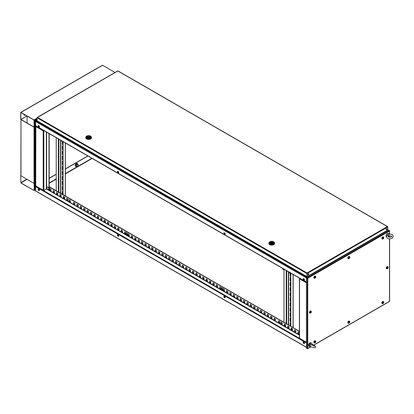 <?xml version="1.0" encoding="UTF-8"?>
<svg xmlns="http://www.w3.org/2000/svg" width="414" height="414" viewBox="0 0 414 414"><rect width="100%" height="100%" fill="white"/><g stroke="black" fill="none" stroke-linecap="round" stroke-linejoin="round"><path stroke-width="0.62" d="M386.976 230.945L386.448 230.945L386.976 230.945M307.359 276.909L307.359 276.604L307.359 276.909M306.407 277.897L35.588 121.54L35.588 125.623L306.407 281.975M306.712 277.287L36.065 121.028L35.588 121.54L36.065 121.028L37.224 121.028L35.676 121.354M35.93 125.82A0.481 0.279 -60 0 1 35.588 125.623L35.661 125.82M386.816 228.642A0.626 0.362 -60 0 1 386.826 229.154A0.626 0.362 -60 0 1 386.438 229.641A0.626 0.362 -60 0 1 386.205 229.698M386.578 229.723A0.626 0.362 -60 0 1 386.262 229.749A0.626 0.362 -60 0 1 386.169 229.252A0.626 0.362 -60 0 1 386.578 228.699A0.626 0.362 -60 0 1 386.888 228.668A0.626 0.362 -60 0 1 386.986 229.17A0.626 0.362 -60 0 1 386.578 229.723M308.621 273.789A0.626 0.362 -60 0 1 308.637 274.296A0.626 0.362 -60 0 1 308.249 274.787A0.626 0.362 -60 0 1 308.011 274.844M308.383 274.865A0.626 0.362 -60 0 1 308.073 274.896A0.626 0.362 -60 0 1 307.975 274.394A0.626 0.362 -60 0 1 308.383 273.845A0.626 0.362 -60 0 1 308.694 273.814A0.626 0.362 -60 0 1 308.792 274.316A0.626 0.362 -60 0 1 308.383 274.865M387.711 226.841L387.39 226.582L387.778 226.8L387.778 229.656L387.354 230.422L387.623 230.572M386.319 228.942L386.8 229.221M37.498 117.369L307.022 272.981L307.183 273.514L307.022 272.981L387.39 226.582L117.866 70.97L37.182 117.633M387.39 226.582L387.778 226.986L307.183 273.514L307.183 276.578L307.048 273.437M307.022 272.981L307.002 276.5M307.022 273.136L307.002 273.437M306.862 276.578L37.115 120.841L37.524 121.074L37.115 120.841L37.115 117.778L306.862 273.514L307.002 276.656M308.621 274.337L307.954 274.72M91.261 136.858A2.882 1.666 180 0 1 91.515 137.541A2.882 1.666 180 0 1 89.734 139.078A2.882 1.666 180 0 1 86.588 138.716A2.882 1.666 180 0 1 85.745 137.541A2.882 1.666 180 0 1 85.993 136.858M91.51 137.645A2.882 1.666 180 0 1 91.515 137.743A2.882 1.666 180 0 1 89.734 139.285A2.882 1.666 180 0 1 86.588 138.923A2.882 1.666 180 0 1 85.745 137.743A2.882 1.666 180 0 1 85.75 137.645M85.952 137.36A2.691 1.552 0 0 0 85.936 137.541A2.691 1.552 0 0 0 86.723 138.638A2.691 1.552 0 0 0 89.657 138.975A2.691 1.552 0 0 0 91.323 137.541A2.691 1.552 0 0 0 91.303 137.36M86.723 138.281A2.691 1.552 180 0 1 85.936 137.184A2.691 1.552 180 0 1 86.723 136.087A2.691 1.552 180 0 1 90.531 136.087A2.691 1.552 180 0 1 91.323 137.184A2.691 1.552 180 0 1 90.531 138.281A2.691 1.552 180 0 1 86.723 138.281M87.131 136.051A2.117 1.221 180 0 1 90.123 136.051A2.117 1.221 180 0 1 90.123 137.774A2.117 1.221 180 0 1 87.131 137.774A2.117 1.221 180 0 1 87.131 136.051M89.719 136.284A1.537 0.89 180 0 1 90.169 136.915A1.537 0.89 180 0 1 89.217 137.733A1.537 0.89 180 0 1 87.54 137.541A1.537 0.89 180 0 1 87.09 136.915A1.537 0.89 180 0 1 88.042 136.092A1.537 0.89 180 0 1 89.719 136.284M88.389 137.05L88.963 136.915L88.389 137.05M87.338 137.396L87.773 137.096A0.916 0.528 180 0 1 87.716 136.915A0.916 0.528 180 0 1 88.943 136.418L89.372 136.17L89.372 136.796L88.963 137.034M87.338 137.344A1.49 0.859 180 0 1 87.137 136.915A1.49 0.859 180 0 1 87.882 136.165A1.49 0.859 180 0 1 89.372 136.17M90.117 137.132L90.117 136.915A1.49 0.859 180 0 0 89.921 136.48L89.486 136.729A0.916 0.528 180 0 1 89.543 136.915A0.916 0.528 180 0 1 88.317 137.407L87.882 137.691M90.117 136.915A1.49 0.859 180 0 1 89.372 137.66A1.49 0.859 180 0 1 87.882 137.655M87.773 137.65L87.773 137.096M87.773 137.36A0.916 0.528 180 0 1 88.291 137.05M88.943 136.843L88.943 136.418M89.486 137.096L89.486 136.729M274.368 242.578A2.882 1.666 180 0 1 274.622 243.256A2.882 1.666 180 0 1 272.842 244.793A2.882 1.666 180 0 1 269.695 244.436A2.882 1.666 180 0 1 268.852 243.256A2.882 1.666 180 0 1 269.1 242.578M274.617 243.36A2.882 1.666 180 0 1 274.622 243.458A2.882 1.666 180 0 1 272.842 245A2.882 1.666 180 0 1 269.695 244.638A2.882 1.666 180 0 1 268.852 243.458A2.882 1.666 180 0 1 268.857 243.36M269.059 243.08A2.691 1.552 0 0 0 269.043 243.256A2.691 1.552 0 0 0 269.83 244.353A2.691 1.552 0 0 0 272.764 244.695A2.691 1.552 0 0 0 274.425 243.256A2.691 1.552 0 0 0 274.41 243.08M269.83 244.001A2.691 1.552 180 0 1 269.043 242.899A2.691 1.552 180 0 1 269.83 241.802A2.691 1.552 180 0 1 273.638 241.802A2.691 1.552 180 0 1 274.425 242.899A2.691 1.552 180 0 1 273.638 244.001A2.691 1.552 180 0 1 269.83 244.001M270.238 241.766A2.117 1.221 180 0 1 273.23 241.766A2.117 1.221 180 0 1 273.23 243.494A2.117 1.221 180 0 1 270.238 243.494A2.117 1.221 180 0 1 270.238 241.766M272.821 241.999A1.537 0.89 180 0 1 273.276 242.63A1.537 0.89 180 0 1 272.324 243.448A1.537 0.89 180 0 1 270.647 243.256A1.537 0.89 180 0 1 270.197 242.63A1.537 0.89 180 0 1 271.144 241.807A1.537 0.89 180 0 1 272.821 241.999M271.496 242.764L272.07 242.63L271.496 242.764M270.445 243.111L270.875 242.811A0.916 0.528 180 0 1 270.823 242.63A0.916 0.528 180 0 1 272.05 242.133L272.479 241.885L272.479 242.511L272.07 242.749M270.445 243.059A1.49 0.859 180 0 1 270.244 242.63A1.49 0.859 180 0 1 270.989 241.885A1.49 0.859 180 0 1 272.479 241.885M273.224 242.847L273.224 242.63A1.49 0.859 180 0 0 273.028 242.195L272.593 242.449A0.916 0.528 180 0 1 272.65 242.63A0.916 0.528 180 0 1 271.424 243.121L270.989 243.406M273.224 242.63A1.49 0.859 180 0 1 272.479 243.375A1.49 0.859 180 0 1 270.989 243.375M270.875 243.365L270.875 242.811M270.875 243.075A0.916 0.528 180 0 1 271.398 242.764M272.05 242.557L272.05 242.133M272.593 242.811L272.593 242.449M304.186 279.553L303.928 279.108M304.186 279.781A0.528 0.305 60 0 1 303.736 278.995M304.181 279.807A0.528 0.305 60 0 1 303.56 279.005A0.528 0.305 60 0 1 304.181 279.807M303.912 278.736A0.859 0.497 60 0 1 303.943 278.757A0.859 0.497 60 0 1 304.497 279.719A0.859 0.497 60 0 1 304.497 279.755M303.177 278.85A0.963 0.554 60 0 1 303.881 278.715A0.963 0.554 60 0 1 304.502 279.792A0.963 0.554 60 0 1 304.471 280.081A0.963 0.554 60 0 1 303.612 280.087A0.963 0.554 60 0 1 303.177 278.85M224.905 233.781L224.647 233.336M224.905 234.008A0.528 0.305 60 0 1 224.455 233.222M224.9 234.034A0.528 0.305 60 0 1 224.279 233.237A0.528 0.305 60 0 1 224.9 234.034M224.631 232.963A0.859 0.497 60 0 1 224.662 232.984A0.859 0.497 60 0 1 225.216 233.946A0.859 0.497 60 0 1 225.221 233.982M223.896 233.077A0.963 0.554 60 0 1 224.6 232.942A0.963 0.554 60 0 1 225.221 234.019A0.963 0.554 60 0 1 225.19 234.308A0.963 0.554 60 0 1 224.331 234.319A0.963 0.554 60 0 1 223.896 233.077M39.144 126.518A0.528 0.305 60 0 1 38.43 126.373A0.528 0.305 60 0 1 39.144 126.518L38.89 126.089M39.149 126.762A0.528 0.305 60 0 1 38.693 125.975M38.875 125.716A0.859 0.497 60 0 1 38.906 125.737A0.859 0.497 60 0 1 39.428 126.524A0.859 0.497 60 0 1 39.459 126.7A0.859 0.497 60 0 1 39.459 126.736M38.14 126.317A0.963 0.554 60 0 1 38.844 125.696A0.963 0.554 60 0 1 39.433 126.575A0.963 0.554 60 0 1 39.465 126.772A0.963 0.554 60 0 1 38.921 127.295A0.963 0.554 60 0 1 38.14 126.317M118.42 172.291A0.528 0.305 60 0 1 117.711 172.146A0.528 0.305 60 0 1 118.42 172.291L118.171 171.862M118.43 172.534A0.528 0.305 60 0 1 117.974 171.748M118.156 171.489A0.859 0.497 60 0 1 118.187 171.51A0.859 0.497 60 0 1 118.709 172.291A0.859 0.497 60 0 1 118.74 172.472A0.859 0.497 60 0 1 118.74 172.509M117.421 172.089A0.963 0.554 60 0 1 118.125 171.468A0.963 0.554 60 0 1 118.714 172.348A0.963 0.554 60 0 1 118.746 172.545A0.963 0.554 60 0 1 118.202 173.068A0.963 0.554 60 0 1 117.421 172.089M69.961 200.226L69.143 199.755L69.143 201.245L70.437 201.991L70.437 200.5L69.961 200.226M127.077 233.201L126.26 232.73L126.26 234.22L127.553 234.966L127.553 233.475L127.077 233.201M222.266 288.16L221.449 287.689L221.449 289.179L222.742 289.924L222.742 288.434L222.266 288.16M279.383 321.135L278.565 320.664L278.565 322.154L279.859 322.899L279.859 321.409L279.383 321.135M46.399 188.965L299.4 335.164M306.407 347.217L35.547 190.833L35.93 191.056L35.547 190.833L35.723 185.995M87.799 155.928L65.371 168.876M56.221 174.159L49.188 178.222M87.939 156.006L65.371 169.036M56.221 174.32L49.188 178.377M43.361 190.528L35.682 186.176M306.407 342.978L35.547 186.595L35.78 186.15M298.08 331.93L298.08 333.265L299.234 333.932M294.68 329.968L294.68 331.298L295.834 331.966M291.28 328.002L291.28 329.337L292.434 330.005M287.88 326.041L287.88 327.376L289.034 328.043M284.48 324.079L284.48 325.414L285.639 326.082M281.08 322.113L281.08 323.448L282.239 324.115M274.28 318.19L274.28 319.525L275.439 320.193M270.88 316.229L270.88 317.559L272.039 318.226M267.48 314.262L267.48 315.597L268.639 316.265M264.085 312.301L264.085 313.636L265.239 314.304M260.685 310.34L260.685 311.675L261.839 312.342M257.285 308.373L257.285 309.708L258.439 310.376M253.885 306.412L253.885 307.747L255.04 308.414M250.486 304.45L250.486 305.786L251.64 306.453M247.086 302.489L247.086 303.819L248.24 304.487M243.686 300.523L243.686 301.858L244.84 302.525M240.286 298.561L240.286 299.896L241.44 300.564M236.886 296.6L236.886 297.935L238.04 298.603M233.486 294.633L233.486 295.969L234.64 296.636M230.086 292.672L230.086 294.007L231.24 294.675M226.686 290.711L226.686 292.046L227.845 292.714M223.286 288.749L223.286 290.079L224.445 290.747M219.886 286.783L219.886 288.118L221.045 288.786M216.486 284.822L216.486 286.157L217.645 286.824M213.086 282.86L213.086 284.195L214.245 284.863M209.686 280.894L209.686 282.229L210.845 282.897M206.286 278.933L206.286 280.268L207.445 280.935M202.891 276.971L202.891 278.306L204.045 278.974M199.491 275.01L199.491 276.345L200.645 277.007M196.091 273.043L196.091 274.378L197.245 275.046M192.691 271.082L192.691 272.417L193.845 273.085M189.291 269.121L189.291 270.456L190.445 271.123M185.891 267.154L185.891 268.489L187.045 269.157M182.491 265.193L182.491 266.528L183.645 267.196M179.091 263.232L179.091 264.567L180.245 265.234M175.691 261.27L175.691 262.605L176.845 263.268M172.291 259.304L172.291 260.639L173.445 261.306M168.891 257.342L168.891 258.678L170.045 259.345M165.491 255.381L165.491 256.716L166.651 257.384M162.091 253.415L162.091 254.75L163.251 255.417M158.691 251.453L158.691 252.788L159.851 253.456M155.291 249.492L155.291 250.827L156.451 251.495M151.891 247.531L151.891 248.866L153.051 249.533M148.491 245.564L148.491 246.899L149.651 247.567M145.097 243.603L145.097 244.938L146.251 245.606M141.697 241.641L141.697 242.977L142.851 243.644M138.297 239.68L138.297 241.01L139.451 241.678M134.897 237.714L134.897 239.049L136.051 239.716M131.497 235.752L131.497 237.087L132.651 237.755M128.097 233.791L128.097 235.126L129.251 235.794M124.697 231.824L124.697 233.16L125.851 233.827M121.297 229.863L121.297 231.198L122.451 231.866M117.897 227.902L117.897 229.237L119.051 229.905M114.497 225.94L114.497 227.27L115.651 227.938M111.097 223.974L111.097 225.309L112.251 225.977M107.697 222.013L107.697 223.348L108.856 224.015M104.297 220.051L104.297 221.386L105.456 222.054M100.897 218.085L100.897 219.42L102.056 220.088M97.497 216.124L97.497 217.459L98.656 218.126M94.097 214.162L94.097 215.497L95.256 216.165M90.697 212.201L90.697 213.531L91.856 214.198M87.302 210.234L87.302 211.57L88.456 212.237M83.902 208.273L83.902 209.608L85.056 210.276M80.502 206.312L80.502 207.647L81.656 208.314M77.102 204.345L77.102 205.68L78.256 206.348M73.702 202.384L73.702 203.719L74.856 204.387M66.902 198.461L66.902 199.796L68.056 200.459M63.502 196.495L63.502 197.83L64.656 198.497M60.102 194.533L60.102 195.869L61.256 196.536M56.702 192.572L56.702 193.907L57.856 194.575M53.302 190.606L53.302 191.941L54.457 192.608M49.903 188.644L49.903 189.979L51.057 190.647M278.7 320.741L278.7 322.076L279.859 322.744M221.588 287.766L221.588 289.101L222.742 289.769M126.394 232.808L126.394 234.143L127.553 234.81M69.283 199.833L69.283 201.168L70.437 201.835M49.949 187.216A0.611 0.352 -120 0 0 49.266 186.714L299.4 331.236M297.945 333.342L299.234 334.088L299.234 332.597L297.945 331.852L298.08 333.265M294.545 329.886L294.545 331.381L295.834 332.126L295.834 330.631L294.545 329.886M291.145 327.924L291.145 329.415L292.434 330.16L292.434 328.669L291.145 327.924M287.746 325.963L287.746 327.453L289.034 328.199L289.034 326.708L287.746 325.963M284.346 323.996L284.346 325.492L285.639 326.237L285.639 324.747L284.346 323.996M280.946 322.035L280.946 323.525L282.239 324.276L282.239 322.78L280.946 322.035M274.146 318.112L274.146 319.603L275.439 320.348L275.439 318.858L274.146 318.112M270.746 316.146L270.746 317.641L272.039 318.387L272.039 316.891L270.746 316.146M267.346 314.185L267.346 315.675L268.639 316.42L268.639 314.93L267.346 314.185M263.946 312.223L263.946 313.714L265.239 314.459L265.239 312.968L263.946 312.223M260.546 310.262L260.546 311.752L261.839 312.498L261.839 311.007L260.546 310.262M257.146 308.295L257.146 309.786L258.439 310.536L258.439 309.041L257.146 308.295M253.746 306.334L253.746 307.825L255.04 308.57L255.04 307.079L253.746 306.334M250.346 304.373L250.346 305.863L251.64 306.608L251.64 305.118L250.346 304.373M246.951 302.406L246.951 303.902L248.24 304.647L248.24 303.157L246.951 302.406M243.551 300.445L243.551 301.935L244.84 302.681L244.84 301.19L243.551 300.445M240.151 298.484L240.151 299.974L241.44 300.719L241.44 299.229L240.151 298.484M236.751 296.522L236.751 298.013L238.04 298.758L238.04 297.268L236.751 296.522M233.351 294.556L233.351 296.051L234.64 296.797L234.64 295.301L233.351 294.556M229.951 292.594L229.951 294.085L231.24 294.83L231.24 293.34L229.951 292.594M226.551 290.633L226.551 292.124L227.845 292.869L227.845 291.378L226.551 290.633M223.151 288.667L223.151 290.162L224.445 290.907L224.445 289.417L223.151 288.667M219.751 286.705L219.751 288.196L221.045 288.946L221.045 287.451L219.751 286.705M216.351 284.744L216.351 286.234L217.645 286.98L217.645 285.489L216.351 284.744M212.951 282.783L212.951 284.273L214.245 285.018L214.245 283.528L212.951 282.783M209.551 280.816L209.551 282.312L210.845 283.057L210.845 281.561L209.551 280.816M206.151 278.855L206.151 280.345L207.445 281.09L207.445 279.6L206.151 278.855M202.751 276.894L202.751 278.384L204.045 279.129L204.045 277.639L202.751 276.894M199.351 274.927L199.351 276.423L200.645 277.168L200.645 275.677L199.351 274.927M195.951 272.966L195.951 274.456L197.245 275.206L197.245 273.711L195.951 272.966M192.551 271.004L192.551 272.495L193.845 273.24L193.845 271.75L192.551 271.004M189.157 269.043L189.157 270.533L190.445 271.279L190.445 269.788L189.157 269.043M185.757 267.077L185.757 268.572L187.045 269.317L187.045 267.822L185.757 267.077M182.357 265.115L182.357 266.606L183.645 267.351L183.645 265.86L182.357 265.115M178.957 263.154L178.957 264.644L180.245 265.39L180.245 263.899L178.957 263.154M175.557 261.187L175.557 262.683L176.845 263.428L176.845 261.938L175.557 261.187M172.157 259.226L172.157 260.716L173.445 261.467L173.445 259.971L172.157 259.226M168.757 257.265L168.757 258.755L170.045 259.5L170.045 258.01L168.757 257.265M165.357 255.303L165.357 256.794L166.651 257.539L166.651 256.049L165.357 255.303M161.957 253.337L161.957 254.833L163.251 255.578L163.251 254.082L161.957 253.337M158.557 251.376L158.557 252.866L159.851 253.611L159.851 252.121L158.557 251.376M155.157 249.414L155.157 250.905L156.451 251.65L156.451 250.159L155.157 249.414M151.757 247.448L151.757 248.943L153.051 249.689L153.051 248.198L151.757 247.448M148.357 245.486L148.357 246.977L149.651 247.727L149.651 246.232L148.357 245.486M144.957 243.525L144.957 245.016L146.251 245.761L146.251 244.27L144.957 243.525M141.557 241.564L141.557 243.054L142.851 243.799L142.851 242.309L141.557 241.564M138.157 239.597L138.157 241.093L139.451 241.838L139.451 240.343L138.157 239.597M134.757 237.636L134.757 239.126L136.051 239.872L136.051 238.381L134.757 237.636M131.357 235.675L131.357 237.165L132.651 237.91L132.651 236.42L131.357 235.675M127.962 233.708L127.962 235.204L129.251 235.949L129.251 234.459L127.962 233.708M124.562 231.747L124.562 233.237L125.851 233.988L125.851 232.492L124.562 231.747M121.162 229.786L121.162 231.276L122.451 232.021L122.451 230.531L121.162 229.786M117.762 227.824L117.762 229.315L119.051 230.06L119.051 228.569L117.762 227.824M114.362 225.858L114.362 227.353L115.651 228.098L115.651 226.603L114.362 225.858M110.962 223.896L110.962 225.387L112.251 226.132L112.251 224.642L110.962 223.896M107.562 221.935L107.562 223.425L108.856 224.171L108.856 222.68L107.562 221.935M104.162 219.974L104.162 221.464L105.456 222.209L105.456 220.719L104.162 219.974M100.762 218.007L100.762 219.498L102.056 220.248L102.056 218.752L100.762 218.007M97.362 216.046L97.362 217.536L98.656 218.281L98.656 216.791L97.362 216.046M93.962 214.085L93.962 215.575L95.256 216.32L95.256 214.83L93.962 214.085M90.562 212.118L90.562 213.614L91.856 214.359L91.856 212.868L90.562 212.118M87.163 210.157L87.163 211.647L88.456 212.392L88.456 210.902L87.163 210.157M83.763 208.195L83.763 209.686L85.056 210.431L85.056 208.941L83.763 208.195M80.363 206.234L80.363 207.724L81.656 208.47L81.656 206.979L80.363 206.234M76.963 204.268L76.963 205.763L78.256 206.508L78.256 205.013L76.963 204.268M73.563 202.306L73.563 203.797L74.856 204.542L74.856 203.051L73.563 202.306M66.768 198.378L66.768 199.874L68.056 200.619L68.056 199.129L66.768 198.378M63.368 196.417L63.368 197.908L64.656 198.658L64.656 197.162L63.368 196.417M59.968 194.456L59.968 195.946L61.256 196.691L61.256 195.201L59.968 194.456M56.568 192.494L56.568 193.985L57.856 194.73L57.856 193.24L56.568 192.494M53.168 190.528L53.168 192.024L54.457 192.769L54.457 191.273L53.168 190.528M49.768 188.567L49.768 190.057L51.057 190.802L51.057 189.312L49.768 188.567M49.188 186.937L299.4 331.391M304.186 342.828L303.928 342.383M304.186 343.056A0.528 0.305 60 0 1 303.736 342.269M303.602 342.963A0.528 0.305 60 0 1 304.047 342.523A0.528 0.305 60 0 1 303.602 342.963M303.912 342.011A0.859 0.497 60 0 1 303.943 342.031A0.859 0.497 60 0 1 304.254 342.347A0.859 0.497 60 0 1 304.497 342.994A0.859 0.497 60 0 1 304.497 343.03M304.228 342.342A0.963 0.554 60 0 1 304.502 343.066A0.963 0.554 60 0 1 304.155 343.62A0.963 0.554 60 0 1 303.421 343.139A0.963 0.554 60 0 1 303.188 342.099A0.963 0.554 60 0 1 303.881 341.99A0.963 0.554 60 0 1 304.228 342.342M224.905 297.061L224.647 296.61M224.905 297.283A0.528 0.305 60 0 1 224.455 296.496M224.321 297.19A0.528 0.305 60 0 1 224.766 296.75A0.528 0.305 60 0 1 224.321 297.19M224.631 296.243A0.859 0.497 60 0 1 224.662 296.258A0.859 0.497 60 0 1 224.973 296.574A0.859 0.497 60 0 1 225.216 297.221A0.859 0.497 60 0 1 225.221 297.257M224.947 296.569A0.963 0.554 60 0 1 225.221 297.293A0.963 0.554 60 0 1 224.874 297.847A0.963 0.554 60 0 1 224.14 297.366A0.963 0.554 60 0 1 223.907 296.326A0.963 0.554 60 0 1 224.6 296.217A0.963 0.554 60 0 1 224.947 296.569M117.845 235.017A0.528 0.305 60 0 1 118.29 235.97A0.528 0.305 60 0 1 117.845 235.017M118.471 236.358A0.963 0.554 60 0 1 117.519 235.644A0.963 0.554 60 0 1 117.664 234.629A0.963 0.554 60 0 1 118.125 234.743A0.963 0.554 60 0 1 118.746 235.82A0.963 0.554 60 0 1 118.471 236.358M118.156 234.764A0.859 0.497 60 0 1 118.187 234.785A0.859 0.497 60 0 1 118.74 235.747A0.859 0.497 60 0 1 118.74 235.783M118.43 235.809A0.528 0.305 60 0 1 117.974 235.023M118.425 235.582L118.171 235.136M38.564 189.245A0.528 0.305 60 0 1 39.009 190.197A0.528 0.305 60 0 1 38.564 189.245M39.19 190.585A0.963 0.554 60 0 1 38.238 189.871A0.963 0.554 60 0 1 38.383 188.856A0.963 0.554 60 0 1 38.844 188.97A0.963 0.554 60 0 1 39.465 190.047A0.963 0.554 60 0 1 39.19 190.585M38.875 188.996A0.859 0.497 60 0 1 38.906 189.012A0.859 0.497 60 0 1 39.459 189.974A0.859 0.497 60 0 1 39.459 190.01M39.149 190.036A0.528 0.305 60 0 1 38.693 189.25M39.144 189.814L38.89 189.364M306.407 282.798L299.539 278.834L299.767 278.182M299.539 278.834L299.539 338.005M43.656 130.441L43.206 130.84L44.003 130.643M43.884 190.404L43.206 190.274L43.656 190.533L46.337 188.991L43.884 190.404L43.801 130.524M35.847 125.934L35.728 185.695M35.728 185.958L43.656 190.43M43.656 130.317L43.206 130.84L35.728 126.524M43.408 130.72L43.682 130.591M46.332 131.988L46.332 188.991L46.606 188.991L46.606 132.144M49.188 133.634L49.188 190.249L46.606 188.991M48.987 133.52L48.987 190.362M48.552 189.462L48.531 189.472A1.413 0.818 -120 0 0 48.531 187.842A1.413 0.818 -120 0 0 47.118 187.024A1.413 0.818 -120 0 0 46.834 187.552A1.894 1.894 0 0 0 47.931 189.457A1.413 0.818 -120 0 0 48.531 189.472L48.552 189.462A1.413 0.818 -120 0 0 48.552 187.832A1.413 0.818 -120 0 0 47.134 187.014L47.134 187.014M290.131 325.885L290.131 323.122A0.673 0.388 60 0 1 290.271 322.816A0.673 0.388 60 0 1 290.607 322.848A0.673 0.388 60 0 1 290.742 322.951M290.742 321.792A0.673 0.388 60 0 1 290.131 320.912L290.131 318.087A0.673 0.388 60 0 1 290.271 317.776A0.673 0.388 60 0 1 290.607 317.812A0.673 0.388 60 0 1 290.742 317.911M290.742 316.757A0.673 0.388 60 0 1 290.131 315.877L290.131 313.046A0.673 0.388 60 0 1 290.271 312.741A0.673 0.388 60 0 1 290.607 312.772A0.673 0.388 60 0 1 290.742 312.875M290.742 311.716A0.673 0.388 60 0 1 290.131 310.836L290.131 308.011A0.673 0.388 60 0 1 290.271 307.7A0.673 0.388 60 0 1 290.607 307.737A0.673 0.388 60 0 1 290.742 307.835M290.742 306.681A0.673 0.388 60 0 1 290.131 305.801L290.131 302.97A0.673 0.388 60 0 1 290.271 302.665A0.673 0.388 60 0 1 290.607 302.696A0.673 0.388 60 0 1 290.742 302.8M290.742 301.64A0.673 0.388 60 0 1 290.131 300.761L290.131 297.935A0.673 0.388 60 0 1 290.271 297.625A0.673 0.388 60 0 1 290.607 297.661A0.673 0.388 60 0 1 290.742 297.759M290.742 296.605A0.673 0.388 60 0 1 290.131 295.725L290.131 292.9A0.673 0.388 60 0 1 290.271 292.589A0.673 0.388 60 0 1 290.607 292.62A0.673 0.388 60 0 1 290.742 292.724M290.742 291.565A0.673 0.388 60 0 1 290.131 290.685L290.131 287.859A0.673 0.388 60 0 1 290.271 287.554A0.673 0.388 60 0 1 290.607 287.585A0.673 0.388 60 0 1 290.742 287.683M290.742 286.529A0.673 0.388 60 0 1 290.131 285.65L290.131 282.824A0.673 0.388 60 0 1 290.271 282.514A0.673 0.388 60 0 1 290.607 282.55A0.673 0.388 60 0 1 290.742 282.648M290.742 281.489A0.673 0.388 60 0 1 290.131 280.609L290.131 277.784A0.673 0.388 60 0 1 290.271 277.478A0.673 0.388 60 0 1 290.607 277.509A0.673 0.388 60 0 1 290.742 277.613M287.88 326.62L288.382 326.33M292.403 328.923L291.611 329.378M290.742 276.454A0.673 0.388 60 0 1 290.131 275.574L290.131 273.483M290.23 325.942A0.673 0.388 60 0 1 290.224 325.896L290.224 323.07A0.673 0.388 60 0 1 290.323 322.796M290.742 321.704A0.673 0.388 60 0 1 290.224 320.855L290.224 318.03A0.673 0.388 60 0 1 290.323 317.755M290.742 316.663A0.673 0.388 60 0 1 290.224 315.82L290.224 312.994A0.673 0.388 60 0 1 290.323 312.72M290.742 311.628A0.673 0.388 60 0 1 290.224 310.779L290.224 307.954A0.673 0.388 60 0 1 290.323 307.68M290.742 306.588A0.673 0.388 60 0 1 290.224 305.744L290.224 302.919A0.673 0.388 60 0 1 290.323 302.644M290.742 301.552A0.673 0.388 60 0 1 290.224 300.709L290.224 297.878A0.673 0.388 60 0 1 290.323 297.604M290.742 296.517A0.673 0.388 60 0 1 290.224 295.668L290.224 292.843A0.673 0.388 60 0 1 290.323 292.569M290.742 291.477A0.673 0.388 60 0 1 290.224 290.633L290.224 287.802A0.673 0.388 60 0 1 290.323 287.528M290.742 286.441A0.673 0.388 60 0 1 290.224 285.593L290.224 282.767A0.673 0.388 60 0 1 290.323 282.493M290.742 281.401A0.673 0.388 60 0 1 290.224 280.557L290.224 277.732A0.673 0.388 60 0 1 290.323 277.452M290.742 276.366A0.673 0.388 60 0 1 290.224 275.517L290.224 273.447M292.403 328.649L292.403 329.663A0.673 0.388 60 0 1 292.31 329.932M291.539 329.487A0.673 0.388 60 0 1 291.451 329.114L291.451 328.1M293.055 327.572L293.055 274.43M291.725 329.596A0.673 0.388 60 0 1 291.544 329.058L291.544 328.157M293.148 327.629L293.148 274.487M285.603 324.726L285.603 325.74A0.673 0.388 60 0 1 285.515 326.009M284.739 325.564A0.673 0.388 60 0 1 284.651 325.187L284.651 324.178M283.999 269.204L283.999 322.346M284.925 325.668A0.673 0.388 60 0 1 284.744 325.135L284.744 324.229M62.964 144.859A0.673 0.388 60 0 1 62.923 144.838A0.673 0.388 60 0 1 62.447 144.01L62.447 141.293M62.964 144.947A0.673 0.388 60 0 1 62.83 144.89A0.673 0.388 60 0 1 62.354 144.067L62.354 141.241A0.673 0.388 60 0 1 62.354 141.236L62.354 141.241M62.964 149.894A0.673 0.388 60 0 1 62.923 149.873A0.673 0.388 60 0 1 62.447 149.05L62.447 146.225A0.673 0.388 60 0 1 62.545 145.951M62.964 149.982A0.673 0.388 60 0 1 62.83 149.93A0.673 0.388 60 0 1 62.354 149.102L62.354 146.277A0.673 0.388 60 0 1 62.493 145.971A0.673 0.388 60 0 1 62.964 146.106M62.964 154.934A0.673 0.388 60 0 1 62.923 154.914A0.673 0.388 60 0 1 62.447 154.086L62.447 151.26A0.673 0.388 60 0 1 62.545 150.986M62.964 155.022A0.673 0.388 60 0 1 62.83 154.965A0.673 0.388 60 0 1 62.354 154.143L62.354 151.317A0.673 0.388 60 0 1 62.493 151.006A0.673 0.388 60 0 1 62.964 151.141M62.964 159.97A0.673 0.388 60 0 1 62.923 159.949A0.673 0.388 60 0 1 62.447 159.126L62.447 156.301A0.673 0.388 60 0 1 62.545 156.021M62.964 160.058A0.673 0.388 60 0 1 62.83 160.006A0.673 0.388 60 0 1 62.354 159.178L62.354 156.352A0.673 0.388 60 0 1 62.493 156.047A0.673 0.388 60 0 1 62.964 156.181M62.964 165.01A0.673 0.388 60 0 1 62.923 164.989A0.673 0.388 60 0 1 62.447 164.161L62.447 161.336A0.673 0.388 60 0 1 62.545 161.062M62.964 165.098A0.673 0.388 60 0 1 62.83 165.041A0.673 0.388 60 0 1 62.354 164.218L62.354 161.393A0.673 0.388 60 0 1 62.493 161.082A0.673 0.388 60 0 1 62.964 161.217M62.964 170.045A0.673 0.388 60 0 1 62.923 170.025A0.673 0.388 60 0 1 62.447 169.202L62.447 166.371A0.673 0.388 60 0 1 62.545 166.097M62.964 170.133A0.673 0.388 60 0 1 62.83 170.082A0.673 0.388 60 0 1 62.354 169.254L62.354 166.428A0.673 0.388 60 0 1 62.493 166.123A0.673 0.388 60 0 1 62.964 166.257M62.964 175.086A0.673 0.388 60 0 1 62.923 175.06A0.673 0.388 60 0 1 62.447 174.237L62.447 171.412A0.673 0.388 60 0 1 62.545 171.137M62.964 175.174A0.673 0.388 60 0 1 62.83 175.117A0.673 0.388 60 0 1 62.354 174.294L62.354 171.468A0.673 0.388 60 0 1 62.493 171.158A0.673 0.388 60 0 1 62.964 171.292M62.964 180.121A0.673 0.388 60 0 1 62.923 180.1A0.673 0.388 60 0 1 62.447 179.278L62.447 176.447A0.673 0.388 60 0 1 62.545 176.173M62.964 180.209A0.673 0.388 60 0 1 62.83 180.157A0.673 0.388 60 0 1 62.354 179.329L62.354 176.504A0.673 0.388 60 0 1 62.493 176.193A0.673 0.388 60 0 1 62.964 176.328M62.964 185.156A0.673 0.388 60 0 1 62.923 185.136A0.673 0.388 60 0 1 62.447 184.313L62.447 181.487A0.673 0.388 60 0 1 62.545 181.213M62.964 185.249A0.673 0.388 60 0 1 62.83 185.193A0.673 0.388 60 0 1 62.354 184.37L62.354 181.539A0.673 0.388 60 0 1 62.493 181.234A0.673 0.388 60 0 1 62.964 181.368M62.964 190.197A0.673 0.388 60 0 1 62.923 190.176A0.673 0.388 60 0 1 62.447 189.353L62.447 186.523A0.673 0.388 60 0 1 62.545 186.248M62.964 190.285A0.673 0.388 60 0 1 62.83 190.228A0.673 0.388 60 0 1 62.354 189.405L62.354 186.579A0.673 0.388 60 0 1 62.493 186.269A0.673 0.388 60 0 1 62.964 186.403M62.452 194.435A0.673 0.388 60 0 1 62.447 194.389L62.447 191.563A0.673 0.388 60 0 1 62.545 191.289M57.148 194.161A0.673 0.388 60 0 1 56.966 193.628L56.966 192.722M56.961 194.057A0.673 0.388 60 0 1 56.873 193.68L56.873 192.67M63.947 198.089A0.673 0.388 60 0 1 63.766 197.55L63.766 196.65M63.761 197.98A0.673 0.388 60 0 1 63.673 197.607L63.673 196.593M64.625 197.421L63.834 197.876M60.102 195.113L60.604 194.823M62.354 194.378L62.354 191.615A0.673 0.388 60 0 1 62.493 191.309A0.673 0.388 60 0 1 62.964 191.444M57.825 193.219L57.825 194.233A0.673 0.388 60 0 1 57.732 194.502M56.221 137.696L56.221 190.838M64.625 197.142L64.625 198.156A0.673 0.388 60 0 1 64.532 198.425M65.277 196.065L65.277 142.923M65.371 196.122L65.371 142.98M313.698 345.09L389.336 301.423M307.385 348.66L307.768 348.516L307.224 348.645L307.224 278.115L307.768 278.244L307.385 277.841L389.336 230.526L389.496 231.059L389.496 230.619L389.496 231.059L307.768 278.244L307.768 348.516L311.002 346.647M306.567 348.267L307.385 348.738L307.768 348.516M307.224 348.645L306.407 348.174L306.407 277.644L307.768 278.244M307.359 278.037L306.407 277.644M389.429 230.655L388.523 230.055L306.567 277.37M382.22 303.136A1.107 0.642 120 0 0 383.007 303.591A1.107 0.642 120 0 0 383.788 302.23A1.107 0.642 120 0 0 383.007 301.78A1.107 0.642 120 0 0 382.22 303.136M383.343 301.599A1.154 0.668 120 0 0 383.209 301.47A1.154 0.668 120 0 0 382.629 301.527A1.154 0.668 120 0 0 381.874 302.541A1.154 0.668 120 0 0 382.055 303.467A1.154 0.668 120 0 0 382.231 303.519M382.883 302.334L383.421 302.603A1.92 1.107 180 0 0 383.607 302.432A1.904 1.475 30.1 0 1 383.612 302.546A1.904 1.475 30.1 0 1 383.607 302.655L383.131 302.567M383.338 302.551A1.92 1.107 -120 0 0 383.281 302.246A1.904 0.492 -19.1 0 1 383.09 302.36A1.92 1.107 60 0 1 383.141 302.665L383.059 302.815A1.92 1.107 180 0 1 382.764 302.919A1.904 0.492 -100.9 0 1 382.764 303.032A1.904 0.492 -100.9 0 1 382.764 303.141A1.92 1.107 0 0 0 383.059 303.038L383.141 303.084A1.92 1.107 60 0 1 383.09 303.327A1.904 1.475 -150.1 0 0 383.281 303.219A1.92 1.107 -120 0 0 383.338 302.976L383.421 302.825A1.92 1.107 0 0 0 383.607 302.655M383.059 303.038L382.639 302.753M382.929 302.582L383.421 302.825M383.421 302.603L382.929 302.36M382.686 302.779L383.141 303.084M383.338 302.976L382.883 302.67M383.281 303.219L382.966 302.851M386.64 268.277A1.107 0.642 120 0 0 387.426 268.733A1.107 0.642 120 0 0 388.208 267.372A1.107 0.642 120 0 0 387.426 266.916A1.107 0.642 120 0 0 386.64 268.277M387.763 266.74A1.154 0.668 120 0 0 387.628 266.611A1.154 0.668 120 0 0 387.049 266.668A1.154 0.668 120 0 0 386.293 267.682A1.154 0.668 120 0 0 386.474 268.608A1.154 0.668 120 0 0 386.65 268.66M387.302 267.475L387.84 267.744A1.92 1.107 180 0 0 388.027 267.573A1.904 1.475 30.1 0 1 388.032 267.687A1.904 1.475 30.1 0 1 388.027 267.796L387.551 267.703M387.758 267.692A1.92 1.107 -120 0 0 387.701 267.387A1.904 0.492 -19.1 0 1 387.509 267.501A1.92 1.107 60 0 1 387.561 267.806L387.478 267.951A1.92 1.107 180 0 1 387.183 268.06A1.904 0.492 -100.9 0 1 387.183 268.174A1.904 0.492 -100.9 0 1 387.183 268.282A1.92 1.107 0 0 0 387.478 268.179L387.561 268.225A1.92 1.107 60 0 1 387.509 268.469A1.904 1.475 -150.1 0 0 387.701 268.36A1.92 1.107 -120 0 0 387.758 268.112L387.84 267.967A1.92 1.107 0 0 0 388.027 267.796M387.478 268.179L387.059 267.894M387.349 267.723L387.84 267.967M387.84 267.744L387.349 267.501M387.106 267.92L387.561 268.225M387.758 268.112L387.302 267.806M387.701 268.36L387.385 267.993M382.22 238.521A1.107 0.642 120 0 0 383.007 238.976A1.107 0.642 120 0 0 383.788 237.615A1.107 0.642 120 0 0 383.007 237.16A1.107 0.642 120 0 0 382.22 238.521M383.343 236.984A1.154 0.668 120 0 0 383.209 236.855A1.154 0.668 120 0 0 382.629 236.911A1.154 0.668 120 0 0 381.874 237.926A1.154 0.668 120 0 0 382.055 238.852A1.154 0.668 120 0 0 382.231 238.904M382.883 237.719L383.421 237.988A1.92 1.107 180 0 0 383.607 237.817A1.904 1.475 30.1 0 1 383.612 237.931A1.904 1.475 30.1 0 1 383.607 238.04L383.131 237.946M383.338 237.936A1.92 1.107 -120 0 0 383.281 237.631A1.904 0.492 -19.1 0 1 383.09 237.745A1.92 1.107 60 0 1 383.141 238.05L383.059 238.195A1.92 1.107 180 0 1 382.764 238.304A1.904 0.492 -100.9 0 1 382.764 238.417A1.904 0.492 -100.9 0 1 382.764 238.526A1.92 1.107 0 0 0 383.059 238.417L383.141 238.469A1.92 1.107 60 0 1 383.09 238.712A1.904 1.475 -150.1 0 0 383.281 238.604A1.92 1.107 -120 0 0 383.338 238.355L383.421 238.21A1.92 1.107 0 0 0 383.607 238.04M383.059 238.417L382.639 238.138M382.929 237.967L383.421 238.21M383.421 237.988L382.929 237.745M382.686 238.164L383.141 238.469M383.338 238.355L382.883 238.05M383.281 238.604L382.966 238.236M348.226 258.15A1.107 0.642 120 0 0 349.007 258.605A1.107 0.642 120 0 0 349.794 257.244A1.107 0.642 120 0 0 349.007 256.789A1.107 0.642 120 0 0 348.226 258.15M349.344 256.608A1.154 0.668 120 0 0 349.209 256.478A1.154 0.668 120 0 0 348.635 256.535A1.154 0.668 120 0 0 347.879 257.555A1.154 0.668 120 0 0 348.055 258.481A1.154 0.668 120 0 0 348.236 258.533M348.883 257.348L349.426 257.617A1.92 1.107 180 0 0 349.607 257.446A1.904 1.475 30.1 0 1 349.613 257.56A1.904 1.475 30.1 0 1 349.607 257.668L349.131 257.575M349.338 257.565A1.92 1.107 -120 0 0 349.287 257.26A1.904 0.492 -19.1 0 1 349.09 257.368A1.92 1.107 60 0 1 349.147 257.679L349.059 257.824A1.92 1.107 180 0 1 348.769 257.932A1.904 0.492 -100.9 0 1 348.769 258.046A1.904 0.492 -100.9 0 1 348.769 258.155A1.92 1.107 0 0 0 349.059 258.046L349.147 258.098A1.92 1.107 60 0 1 349.09 258.341A1.904 1.475 -150.1 0 0 349.287 258.227A1.92 1.107 -120 0 0 349.338 257.984L349.426 257.839A1.92 1.107 0 0 0 349.607 257.668M349.059 258.046L348.645 257.762M348.935 257.596L349.426 257.839M349.426 257.617L348.935 257.373M348.691 257.793L349.147 258.098M349.338 257.984L348.883 257.679M349.287 258.227L348.966 257.865M314.226 277.778A1.107 0.642 120 0 0 315.013 278.229A1.107 0.642 120 0 0 315.799 276.873A1.107 0.642 120 0 0 315.013 276.417A1.107 0.642 120 0 0 314.226 277.778M315.349 276.236A1.154 0.668 120 0 0 315.214 276.107A1.154 0.668 120 0 0 314.635 276.164A1.154 0.668 120 0 0 313.884 277.183A1.154 0.668 120 0 0 314.06 278.104A1.154 0.668 120 0 0 314.242 278.161M314.888 276.971L315.427 277.24A1.92 1.107 180 0 0 315.613 277.075A1.904 1.475 30.1 0 1 315.618 277.183A1.904 1.475 30.1 0 1 315.613 277.297L315.137 277.204M315.344 277.194A1.92 1.107 -120 0 0 315.287 276.888A1.904 0.492 -19.1 0 1 315.095 276.997A1.92 1.107 60 0 1 315.147 277.302L315.064 277.452A1.92 1.107 180 0 1 314.769 277.561A1.904 0.492 -100.9 0 1 314.775 277.675A1.904 0.492 -100.9 0 1 314.769 277.784A1.92 1.107 0 0 0 315.064 277.675L315.147 277.727A1.92 1.107 60 0 1 315.095 277.97A1.904 1.475 -150.1 0 0 315.287 277.856A1.92 1.107 -120 0 0 315.344 277.613L315.427 277.468A1.92 1.107 0 0 0 315.613 277.297M315.064 277.675L314.645 277.39M314.935 277.225L315.427 277.468M315.427 277.24L314.935 277.002M314.697 277.421L315.147 277.727M315.344 277.613L314.888 277.308M315.287 277.856L314.971 277.494M309.807 312.637A1.107 0.642 120 0 0 310.593 313.093A1.107 0.642 120 0 0 311.38 311.732A1.107 0.642 120 0 0 310.593 311.276A1.107 0.642 120 0 0 309.807 312.637M310.93 311.095A1.154 0.668 120 0 0 310.795 310.966A1.154 0.668 120 0 0 310.215 311.023A1.154 0.668 120 0 0 309.465 312.042A1.154 0.668 120 0 0 309.641 312.968A1.154 0.668 120 0 0 309.822 313.02M310.469 311.835L311.007 312.104A1.92 1.107 180 0 0 311.193 311.933A1.904 1.475 30.1 0 1 311.199 312.047A1.904 1.475 30.1 0 1 311.193 312.156L310.717 312.063M310.924 312.052A1.92 1.107 -120 0 0 310.867 311.747A1.904 0.492 -19.1 0 1 310.676 311.856A1.92 1.107 60 0 1 310.728 312.166L310.645 312.311A1.92 1.107 180 0 1 310.35 312.42A1.904 0.492 -100.9 0 1 310.355 312.534A1.904 0.492 -100.9 0 1 310.35 312.642A1.92 1.107 0 0 0 310.645 312.534L310.728 312.586A1.92 1.107 60 0 1 310.676 312.829A1.904 1.475 -150.1 0 0 310.867 312.715A1.92 1.107 -120 0 0 310.924 312.472L311.007 312.327A1.92 1.107 0 0 0 311.193 312.156M310.645 312.534L310.226 312.249M310.516 312.084L311.007 312.327M311.007 312.104L310.516 311.861M310.277 312.28L310.728 312.586M310.924 312.472L310.469 312.166M310.867 312.715L310.552 312.353M314.226 342.394A1.107 0.642 120 0 0 315.013 342.849A1.107 0.642 120 0 0 315.799 341.488A1.107 0.642 120 0 0 315.013 341.032A1.107 0.642 120 0 0 314.226 342.394M315.349 340.851A1.154 0.668 120 0 0 315.214 340.722A1.154 0.668 120 0 0 314.635 340.779A1.154 0.668 120 0 0 313.884 341.798A1.154 0.668 120 0 0 314.06 342.725A1.154 0.668 120 0 0 314.242 342.776M314.888 341.591L315.427 341.861A1.92 1.107 180 0 0 315.613 341.69A1.904 1.475 30.1 0 1 315.618 341.804A1.904 1.475 30.1 0 1 315.613 341.912L315.137 341.819M315.344 341.809A1.92 1.107 -120 0 0 315.287 341.503A1.904 0.492 -19.1 0 1 315.095 341.612A1.92 1.107 60 0 1 315.147 341.923L315.064 342.067A1.92 1.107 180 0 1 314.769 342.176A1.904 0.492 -100.9 0 1 314.775 342.29A1.904 0.492 -100.9 0 1 314.769 342.399A1.92 1.107 0 0 0 315.064 342.29L315.147 342.342A1.92 1.107 60 0 1 315.095 342.585A1.904 1.475 -150.1 0 0 315.287 342.471A1.92 1.107 -120 0 0 315.344 342.228L315.427 342.083A1.92 1.107 0 0 0 315.613 341.912M315.064 342.29L314.645 342.005M314.935 341.84L315.427 342.083M315.427 341.861L314.935 341.617M314.697 342.036L315.147 342.342M315.344 342.228L314.888 341.923M315.287 342.471L314.971 342.109M348.226 322.765A1.107 0.642 120 0 0 349.007 323.22A1.107 0.642 120 0 0 349.794 321.859A1.107 0.642 120 0 0 349.007 321.404A1.107 0.642 120 0 0 348.226 322.765M349.344 321.228A1.154 0.668 120 0 0 349.209 321.093A1.154 0.668 120 0 0 348.635 321.155A1.154 0.668 120 0 0 347.879 322.17A1.154 0.668 120 0 0 348.055 323.096A1.154 0.668 120 0 0 348.236 323.148M348.883 321.963L349.426 322.232A1.92 1.107 180 0 0 349.607 322.061A1.904 1.475 30.1 0 1 349.613 322.175A1.904 1.475 30.1 0 1 349.607 322.283L349.131 322.19M349.338 322.18A1.92 1.107 -120 0 0 349.287 321.875A1.904 0.492 -19.1 0 1 349.09 321.983A1.92 1.107 60 0 1 349.147 322.294L349.059 322.439A1.92 1.107 180 0 1 348.769 322.547A1.904 0.492 -100.9 0 1 348.769 322.661A1.904 0.492 -100.9 0 1 348.769 322.77A1.92 1.107 0 0 0 349.059 322.661L349.147 322.713A1.92 1.107 60 0 1 349.09 322.956A1.904 1.475 -150.1 0 0 349.287 322.848A1.92 1.107 -120 0 0 349.338 322.599L349.426 322.454A1.92 1.107 0 0 0 349.607 322.283M349.059 322.661L348.645 322.382M348.935 322.211L349.426 322.454M349.426 322.232L348.935 321.988M348.691 322.408L349.147 322.713M349.338 322.599L348.883 322.294M349.287 322.848L348.966 322.48M290.193 272.779A0.574 0.331 60 0 1 289.841 273.38A0.574 0.331 60 0 1 289.634 272.459L289.624 272.459M283.393 268.852A0.574 0.331 60 0 1 283.041 269.457A0.574 0.331 60 0 1 282.834 268.531L282.824 268.536M310.847 344.619L309.801 343.967L309.144 344.531L309.336 345.804A1.925 1.113 120 0 0 309.729 346.606A1.925 1.113 120 0 0 309.931 346.684A1.925 1.113 120 0 0 310.707 346.502M309.061 344.96C309.527 346.114 311.193 347.041 314.076 347.739C315.064 347.791 315.54 347.636 315.494 347.274C316.575 347.092 313.884 344.852 312.006 344.293L312.052 344.075A1.925 1.113 120 0 0 311.654 343.278L310.836 342.808A1.925 1.113 120 0 0 310.64 342.73A1.925 1.113 120 0 0 308.828 344.075A1.925 1.113 120 0 0 308.916 346.135L309.729 346.606M309.336 345.804C308.492 344.546 308.797 343.848 310.252 343.708L309.801 343.967M311.654 343.278A1.925 1.113 120 0 0 311.452 343.201A1.925 1.113 120 0 0 310.252 343.708M312.13 344.438L311.38 344.727A0.642 0.373 120 0 0 310.862 344.608M311.38 344.727L311.059 344.8M309.144 344.531L309.175 345.395M386.376 236.518C387.178 238.862 389.093 239.452 392.125 238.283L393.3 236.513C392.876 234.867 391.623 234.06 389.543 234.096L388.446 235.462L386.759 235.716L386.376 236.518L386.759 235.716M388.767 235.897L388.969 235.954C390.873 235.887 391.804 236.073 391.763 236.518L391.354 236.948C389.61 237.398 388.461 237.253 387.913 236.518L388.767 235.897A0.642 0.373 120 0 1 388.446 236.239A0.642 0.373 120 0 1 388.125 236.27M389.569 234.096L389.289 234.003A1.925 1.113 120 0 0 389.165 233.91L388.353 233.439A1.925 1.113 120 0 0 387.39 233.532A1.925 1.113 120 0 0 386.143 235.193A1.925 1.113 120 0 0 386.386 236.746M389.165 233.91A1.925 1.113 120 0 0 388.203 234.003A1.925 1.113 120 0 0 387.121 235.255M388.441 236.984A1.925 1.113 120 0 0 389.289 235.892M388.767 235.162A0.642 0.373 120 0 0 388.125 235.53M25.021 114.885A1.345 0.776 -60 0 1 24.778 115.061A1.345 0.776 -60 0 1 24.178 115.159M25.156 114.963A1.345 0.776 -60 0 1 24.918 115.139A1.345 0.776 -60 0 1 24.245 115.206A1.345 0.776 -60 0 1 23.996 114.29M115.03 72.481L102.563 65.283L20.974 112.391L34.026 119.925L37.115 118.145M20.974 112.546L34.026 120.086L34.16 127.227L34.3 120.396L34.026 119.925M20.974 112.391L20.7 112.546L20.7 119.455L26.957 116.003L21.109 119.392M102.294 65.438L102.563 65.283M20.835 112.624L20.835 119.532M20.974 175.826L34.026 183.366L34.026 127.165L20.974 119.63L20.974 175.515M34.16 127.088L21.109 119.553M34.3 183.428L34.026 183.366M20.86 175.671L20.974 119.63M27.091 123.005L27.091 116.08M34.16 190.352L34.16 183.443L34.217 190.606L20.974 183.05L20.7 175.671L20.974 182.895L27.091 179.36M34.026 190.43L20.974 182.895M37.115 118.735L34.3 120.36L34.3 190.471L35.547 189.907M34.3 120.36L34.434 190.549M37.115 118.89L34.434 120.438M35.547 189.653L35.102 189.395A2.882 1.666 -60 0 1 34.502 188.075L34.502 122.834A2.882 1.666 -60 0 1 36.541 119.299L37.115 118.968M76.057 166.34L75.436 165.61L75.974 164.223L77.18 163.763M77.418 166.531A1.252 0.719 -60 0 1 76.657 166.464A1.252 0.719 -60 0 1 76.657 165.445L76.321 166.055L76.833 166.78L78.184 165.579A1.252 0.719 -60 0 1 77.418 166.531M78.184 164.56A1.252 0.719 -60 0 1 78.184 165.579L78.184 164.56L77.853 164.151L77.418 164.493A1.252 0.719 -60 0 1 78.184 164.56M77.418 164.493A1.252 0.719 120 0 0 76.657 165.445L76.833 164.741L77.418 164.493M77.853 164.151L77.092 163.711L76.072 164.301L75.56 165.616L76.833 166.78M75.974 164.223L76.833 164.741M75.436 165.61L76.321 166.055M36.065 121.028L37.115 120.422M387.437 230.246L307.183 276.578M49.188 183.247L56.221 179.184M65.371 173.901L92.151 158.438M91.882 158.283L65.371 173.59M56.221 178.874L49.188 182.931M299.539 338.383L43.511 190.564M299.4 334.848L49.064 190.316M299.539 338.269L306.407 342.233M43.206 190.274L43.206 130.84M286.679 270.746L286.679 323.888M288.392 271.739L288.392 324.881M288.661 325.037L288.661 271.894M290.84 326.294L290.84 273.152M286.214 270.482L286.214 323.624M58.897 139.244L58.897 192.386M60.615 140.232L60.615 193.374M60.884 193.529L60.884 140.387M58.436 138.975L58.436 192.117M63.063 194.787L63.063 141.645M389.496 301.33L389.496 238.847M389.496 237.269L389.496 235.856M389.496 234.091L389.496 231.059M383.711 301.873A1.154 0.668 120 0 0 383.524 301.651A1.154 0.668 120 0 0 382.945 301.708A1.154 0.668 120 0 0 382.194 302.722A1.154 0.668 120 0 0 382.37 303.648A1.154 0.668 120 0 0 382.655 303.7M388.13 267.014A1.154 0.668 120 0 0 387.944 266.792A1.154 0.668 120 0 0 387.364 266.849A1.154 0.668 120 0 0 386.614 267.863A1.154 0.668 120 0 0 386.79 268.789A1.154 0.668 120 0 0 387.074 268.836M383.711 237.258A1.154 0.668 120 0 0 383.524 237.036A1.154 0.668 120 0 0 382.945 237.093A1.154 0.668 120 0 0 382.194 238.107A1.154 0.668 120 0 0 382.37 239.033A1.154 0.668 120 0 0 382.655 239.08M349.711 256.887A1.154 0.668 120 0 0 349.525 256.664A1.154 0.668 120 0 0 348.95 256.721A1.154 0.668 120 0 0 348.195 257.736A1.154 0.668 120 0 0 348.371 258.662A1.154 0.668 120 0 0 348.66 258.709M315.716 276.516A1.154 0.668 120 0 0 315.53 276.288A1.154 0.668 120 0 0 314.95 276.345A1.154 0.668 120 0 0 314.2 277.364A1.154 0.668 120 0 0 314.376 278.291A1.154 0.668 120 0 0 314.666 278.337M311.297 311.375A1.154 0.668 120 0 0 311.111 311.152A1.154 0.668 120 0 0 310.531 311.209A1.154 0.668 120 0 0 309.781 312.223A1.154 0.668 120 0 0 309.957 313.15A1.154 0.668 120 0 0 310.246 313.196M315.716 341.131A1.154 0.668 120 0 0 315.53 340.908A1.154 0.668 120 0 0 314.95 340.965A1.154 0.668 120 0 0 314.2 341.98A1.154 0.668 120 0 0 314.376 342.906A1.154 0.668 120 0 0 314.666 342.952M349.711 321.502A1.154 0.668 120 0 0 349.525 321.28A1.154 0.668 120 0 0 348.95 321.336A1.154 0.668 120 0 0 348.195 322.351A1.154 0.668 120 0 0 348.371 323.277A1.154 0.668 120 0 0 348.66 323.324M26.822 179.205L20.835 182.657M37.115 119.63A0.574 0.331 -120 0 0 37.084 119.615L36.541 119.299M35.588 123.232A0.574 0.331 180 0 1 35.045 123.144A2.882 1.666 -60 0 1 37.084 119.615L37.115 119.599M35.547 188.484A0.574 0.331 180 0 1 35.045 188.391L35.045 123.144L34.502 122.834M35.547 189.648A2.882 1.666 -60 0 1 35.045 188.391L34.502 188.075M76.321 163.556A1.615 0.931 120 0 0 75.27 164.958A1.615 0.931 120 0 0 75.488 166.262M77.62 164.016A1.656 0.957 120 0 0 76.476 163.618A1.656 0.957 120 0 0 75.312 165.491A1.656 0.957 120 0 0 76.228 166.433M77.102 163.463A1.615 0.931 120 0 0 76.404 163.509M387.768 230.489L387.432 230.298M306.407 282.141L35.692 125.84M37.115 120.262L35.759 121.043M37.25 117.385L117.731 70.918M118 70.918L387.639 226.593M306.877 276.718L37.26 121.054M387.354 230.422L307.172 276.718M85.936 137.541L85.936 137.184M88.291 137.422L88.291 136.915M88.963 137.401L88.963 136.915M91.323 137.541L91.323 137.184M269.043 243.256L269.043 242.899M271.398 243.137L271.398 242.63M272.07 243.116L272.07 242.63M274.425 243.256L274.425 242.899M35.682 191.045L306.407 347.346M306.407 342.394L299.586 338.455M299.4 338.134L299.4 278.575M35.583 185.824L35.583 126.26M290.742 273.147L290.742 326.237M62.964 141.588L62.964 194.73M389.476 301.475L313.812 345.157M311.131 346.704L307.633 348.723M389.61 230.836L389.61 234.091M389.61 235.845L389.61 237.279M389.61 238.852L389.61 301.237M382.055 303.467L382.997 303.597L383.524 301.651L383.209 301.47M386.474 268.608L387.416 268.738L387.944 266.792L387.628 266.611M382.055 238.852L382.997 238.981L383.524 237.036L383.209 236.855M348.055 258.481L349.002 258.61L349.525 256.664L349.209 256.478M314.06 278.104L315.002 278.239L315.53 276.288L315.214 276.107M309.641 312.968L310.583 313.098L311.111 311.152L310.795 310.966M314.06 342.725L315.002 342.854L315.53 340.908L315.214 340.722M348.055 323.096L349.002 323.225L349.525 321.28L349.209 321.093M290.204 273.463L290.788 273.121M283.404 269.535L283.988 269.198M314.505 346.275L310.536 344.334L310.562 345.11L309.92 345.659M20.778 112.37L102.372 65.262M76.455 166.34C74.727 165.967 74.691 165.02 76.342 163.504L77.268 163.427L77.641 164.027"/></g></svg>
